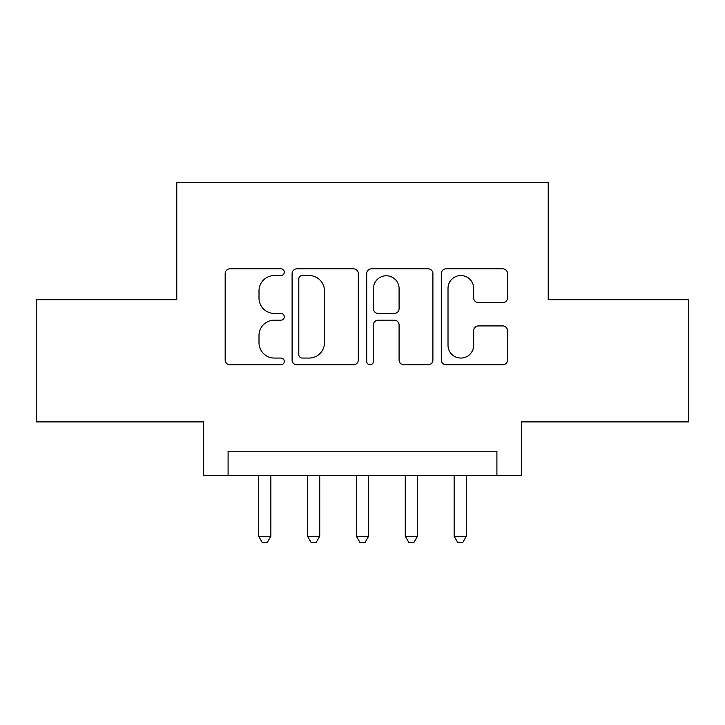 <?xml version="1.0" encoding="UTF-8"?>
<svg xmlns="http://www.w3.org/2000/svg" width="725" height="725" viewBox="0 0 725 725"><rect width="100%" height="100%" fill="white"/><g stroke="black" fill="none" stroke-linecap="round" stroke-linejoin="round"><path stroke-width="1.09" d="M284.3 272.183A3.362 3.362 0 0 0 280.938 268.821L229.97 268.821A4.794 4.794 0 0 0 225.167 273.624L225.167 359.981A4.794 4.794 0 0 0 229.97 364.775L280.938 364.775A3.362 3.362 0 0 0 284.3 361.422A3.362 3.362 0 0 0 280.938 358.059L274.349 358.059A15.352 15.352 0 0 1 258.997 342.708L258.997 335.512A15.352 15.352 0 0 1 274.349 320.16L280.938 320.16A3.362 3.362 0 0 0 284.3 316.798A3.362 3.362 0 0 0 280.938 313.445L274.349 313.445A15.352 15.352 0 0 1 258.997 298.093L258.997 290.897A15.352 15.352 0 0 1 274.349 275.545L280.938 275.545A3.362 3.362 0 0 0 284.3 272.183M502.706 302.651A4.794 4.794 0 0 0 507.509 297.848L507.509 273.624A4.794 4.794 0 0 0 502.706 268.821L446.102 268.821A4.794 4.794 0 0 0 441.298 273.624L441.298 359.981A4.794 4.794 0 0 0 446.102 364.775L502.706 364.775A4.794 4.794 0 0 0 507.509 359.981L507.509 330.718A4.794 4.794 0 0 0 502.706 325.915L478.482 325.915A4.794 4.794 0 0 0 473.679 330.718L473.679 345.227A12.832 12.832 0 0 1 460.846 358.059A12.832 12.832 0 0 1 448.014 345.227L448.014 288.378A12.832 12.832 0 0 1 460.846 275.545A12.832 12.832 0 0 1 473.679 288.378L473.679 297.848A4.794 4.794 0 0 0 478.482 302.651L502.706 302.651M496.906 475.645L521.347 475.645L521.347 421.887L688.75 421.887L688.75 299.697L548.227 299.697L548.227 182.392L176.773 182.392L176.773 299.697L36.25 299.697L36.25 421.887L203.653 421.887L203.653 475.645L496.906 475.645L496.906 451.213L228.094 451.213L228.094 475.645M358.304 273.624A4.794 4.794 0 0 0 353.501 268.821L296.897 268.821A4.794 4.794 0 0 0 292.093 273.624L292.093 359.981A4.794 4.794 0 0 0 296.897 364.775L353.501 364.775A4.794 4.794 0 0 0 358.304 359.981L358.304 273.624M371.499 268.821L428.103 268.821A4.794 4.794 0 0 1 432.907 273.624L432.907 359.981A4.794 4.794 0 0 1 428.103 364.775L403.879 364.775A4.794 4.794 0 0 1 399.085 359.981L399.085 324.954A4.794 4.794 0 0 0 394.282 320.16L378.214 320.16A4.794 4.794 0 0 0 373.411 324.954L373.411 361.422A3.362 3.362 0 0 1 370.058 364.775A3.362 3.362 0 0 1 366.696 361.422L366.696 273.624A4.794 4.794 0 0 1 371.499 268.821M302.171 275.545A3.362 3.362 0 0 0 298.809 278.898L298.809 354.697A3.362 3.362 0 0 0 302.171 358.059L309.131 358.059A15.352 15.352 0 0 0 324.483 342.708L324.483 290.897A15.352 15.352 0 0 0 309.131 275.545L302.171 275.545M399.085 288.613A12.832 12.832 0 0 0 386.244 275.781A12.832 12.832 0 0 0 373.411 288.613L373.411 308.642A4.794 4.794 0 0 0 378.214 313.445L394.282 313.445A4.794 4.794 0 0 0 399.085 308.642L399.085 288.613M258.635 475.645L258.635 536.255L270.86 536.255L270.86 475.645M270.86 536.255L267.19 542.608L262.305 542.608L258.635 536.255M307.518 475.645L307.518 536.255L319.734 536.255L319.734 475.645M319.734 536.255L316.064 542.608L311.179 542.608L307.518 536.255M356.392 475.645L356.392 536.255L368.608 536.255L368.608 475.645M368.608 536.255L364.947 542.608L360.053 542.608L356.392 536.255M405.266 475.645L405.266 536.255L417.482 536.255L417.482 475.645M417.482 536.255L413.821 542.608L408.936 542.608L405.266 536.255M454.14 475.645L454.14 536.255L466.365 536.255L466.365 475.645M466.365 536.255L462.695 542.608L457.81 542.608L454.14 536.255"/></g></svg>
